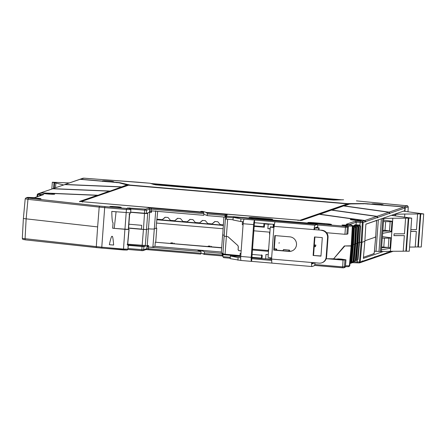 <?xml version="1.0" encoding="UTF-8"?>
<svg xmlns="http://www.w3.org/2000/svg" width="446" height="446" viewBox="0 0 446 446"><rect width="100%" height="100%" fill="white"/><g stroke="black" fill="none" stroke-linecap="round" stroke-linejoin="round"><path stroke-width="0.67" d="M156.78 219.761L223.34 225.447M156.496 223.061L223.128 228.753M172.714 242.914L170.974 242.88L172.714 242.914M210.072 246.103L208.332 246.075L210.072 246.103M151.908 183.847L154.851 184.46L334.032 199.763L341.329 199.836M109.337 244.676A8.307 0.597 4.2 0 0 113.635 245.038C113.122 238.437 112.598 235.6 112.074 236.519C111.684 235.521 110.77 238.236 109.337 244.676M314.792 264.511L342.545 266.881L345.427 266.591L345.923 259.812L343.041 260.107L326.912 258.73M141.454 229.093L128.61 227.995M221.684 247.681L155.275 242.206L221.668 247.881M155.749 242.044L156.752 228.073L156.078 228.012M222.788 234.925L224.165 235.287M223.017 252.185L224.143 235.583L224.171 236.19L227.889 236.664L237.88 245.573M237.807 245.595L238.337 246.733M238.248 246.766L238.136 249.738M238.025 249.777L238.883 250.635M238.783 250.669L241.163 250.875M355.25 260.525L356.399 260.414L357.96 242.998L356.85 243.098L357.302 242.942L358.21 226.774A0.663 0.652 -109.1 0 0 357.608 226.072M355.746 260.358L357.302 242.942L359.08 242.607L357.96 242.998L358.902 226.172A0.663 0.652 70.9 0 0 358.294 225.464L354.341 225.124L355.462 224.739L359.42 225.074L358.294 225.464M352.675 225.955L356.047 226.239A0.663 0.652 70.9 0 1 356.655 226.947L355.713 243.772L354.152 261.189L355.228 260.821L356.833 243.382L355.713 243.772L356.833 243.382L357.776 226.557A0.663 0.652 -109.1 0 0 357.174 225.854L352.624 225.721M354.152 261.189L353.5 261.133L355.055 243.717L355.713 243.772L354.603 243.873L355.055 243.717L355.964 227.549A0.663 0.652 -109.1 0 0 355.362 226.847M353.009 261.306L353.5 261.133M352.635 226.914L353.806 227.014A0.663 0.652 70.9 0 1 354.408 227.722L353.466 244.547L351.911 261.964L352.981 261.596L354.587 244.163L353.466 244.547L354.587 244.163L355.534 227.332A0.663 0.652 -109.1 0 0 354.927 226.629L352.658 226.434M351.911 261.964L351.253 261.908L352.814 244.492L353.466 244.547L352.357 244.648L352.814 244.492L353.717 228.33A0.663 0.652 -109.1 0 0 353.115 227.622M350.762 262.081L351.253 261.908M350.06 262.605L350.734 262.371L352.34 244.938L351.665 245.172L352.34 244.938L353.288 228.112A0.663 0.652 -109.1 0 0 352.68 227.404L352.608 227.399M357.497 259.75L358.021 259.572L359.548 242.167L361.946 242.323L359.097 242.323L359.548 242.167L360.507 225.983L360.006 226.155M356.399 260.414L357.469 260.04L359.08 242.607L360.022 225.782A0.663 0.652 -109.1 0 0 359.42 225.074M383.421 251.46L363.334 258.401L364.85 241.319L361.946 242.323L360.212 262.053L359.448 262.036L359.22 262.923L362.453 260.96L361.851 261.696M221.361 252.012L154.974 246.337L152.894 247.056A5.319 0.379 -175.8 0 1 148.607 247.056L148.641 245.562A5.319 0.379 4.2 0 1 147.882 245.512L147.682 246.995L147.013 246.995L147.074 245.529L145.58 246.03L145.324 245.484L145.613 246.03L143.93 246.61L127.896 245.361M143.93 246.61L143.651 249.76L128.024 248.55M391.376 251.288L386.989 252.804L386.046 253.657M393.182 251.276L386.23 253.657M386.989 252.804L386.08 253.322M385.712 253.768L387.022 252.469M386.654 252.915L374.874 256.985L373.932 257.838M386.069 253.735L374.116 257.844M374.874 256.985L373.965 257.509M373.597 257.955L374.908 256.656M374.54 257.102L362.76 261.172L361.817 262.025M373.954 257.922L362.001 262.031M362.76 261.172L362.788 260.843M361.483 262.142L362.425 261.289M223.245 255.207L222.164 255.017L222.247 255.937L222.766 255.982L204.218 254.393A81.072 5.804 4.2 0 0 203.638 254.125L203.66 253.796A81.072 5.804 4.2 0 0 203.287 253.64L203.644 254.008M222.922 252.258L222.744 255.525A0.998 0.992 -2.7 0 1 222.744 255.424L222.805 256.673L223.725 257.654L230.214 258.212L223.725 257.654M223.346 253.512L204.569 251.834L204.207 254.393M203.259 253.975A81.072 5.804 4.2 0 0 200.99 253.228M204.569 251.834A81.072 5.804 4.2 0 0 200.399 250.368L197.862 250.379A77.749 5.564 4.2 0 1 201.124 251.544L148.607 247.056M222.861 253.4L221.283 253.111L222.615 234.997M201.124 251.544L200.745 254.097L148.412 249.626L148.328 248.712L146.795 248.673L147.074 245.529M147.682 246.995A5.319 0.379 -175.8 0 1 147.141 246.95L147.013 246.995M145.58 246.03L145.402 245.729M129.089 229.456L127.701 244.369L128.231 245.963L127.918 249.147L123.509 249.058L124.902 229.294A4.153 0.295 4.2 0 0 128.961 229.473L128.504 229.367M128.147 245.874L127.891 249.152A0.998 0.981 -109.1 0 1 127.238 249.994A0.998 0.981 -109.1 0 0 127.266 249.989A0.998 0.981 -109.1 0 0 127.918 249.147L128.258 245.952M141.811 250.635L127.879 249.442L142.597 250.652A0.998 0.981 -109.1 0 0 142.999 250.602L146.143 249.515A0.998 0.981 -109.1 0 0 146.795 248.673L143.651 249.76A0.998 0.981 -109.1 0 1 142.999 250.602L141.822 250.635L142.012 246.571M148.423 249.626L145.742 249.565M363.434 257.275L374.166 253.568L375.688 237.055L375.181 236.915M364.884 240.79L375.688 237.055L376.591 220.514L376.084 220.369L376.591 220.514L365.871 224.221M373.653 253.423L374.166 253.568L373.653 253.423M351.074 245.796L344.669 245.958M344.819 245.98L333.647 258.803M333.775 258.825L342.863 259.605L337.6 258.87L337.555 259.421M345.511 265.755L349.369 265.799L351.141 246.053M337.6 258.87L341.307 259.098M347.952 226.161L352.68 226.089L351.615 245.891L349.764 265.665L349.224 265.571L349.764 265.665L348.655 266.574M351.626 245.885L352.68 226.089L351.487 225.135L352.334 226.217L351.197 246.036L351.615 245.891L349.775 265.66L349.079 266.518L348.376 266.669L349.764 265.665M404.377 211.248L404.399 210.841L365.876 224.148L364.85 241.319L361.946 242.323L363.116 222.487L362.353 222.47L361.182 242.306L359.448 262.036L357.179 261.841L357.263 262.761L359.231 262.928L352.301 262.649M341.268 259.093L345.923 259.812M239.998 255.597L222.883 253.997M222.916 254.666L239.959 256.121M155.275 242.206L154.974 246.337M128.593 228.185L143.434 229.456L146.494 229.523L148.468 228.837A5.319 0.379 4.2 0 0 154.227 228.943L156.752 228.073M157.689 211.376L156.05 228.313L154.227 228.943A5.319 0.379 -175.8 0 1 148.468 228.837L147.141 246.95M127.785 245.071L127.143 244.313L127.556 244.391L128.961 229.473L128.537 229.367M130.332 212.775L129.602 214.454L128.504 229.428L114.221 228.363A8.162 0.585 -175.8 0 1 112.682 228.24L124.902 229.294M123.581 249.972L96.659 247.614A0.998 0.44 -83.8 0 1 96.626 247.614A0.998 0.44 -83.8 0 1 96.291 246.671L97.635 226.903L23.437 218.54L97.635 226.903L99.196 207.106L104.682 207.635L101.777 247.201L22.3 238.393L23.37 218.59L25.205 198.827L25.929 197.935L27.769 197.388L34.688 197.662L43.786 194.517L37.91 193.793L37.213 194.651L37.024 196.77L37.213 194.651L37.759 194.74L37.219 194.646L38.328 193.737L40.597 192.956L44.522 193.118A5.692 0.407 4.2 0 0 43.418 193.218A5.692 0.407 4.2 0 0 43.334 193.28A5.692 0.407 4.2 0 0 48.525 194.071A5.692 0.407 4.2 0 0 54.607 194.177A5.692 0.407 4.2 0 0 54.691 194.116A5.692 0.407 4.2 0 0 49.59 193.335L97.211 195.342L97.189 195.671L79.957 201.625M223.357 225.208L156.797 219.521M403.491 211.153L423.7 213.946L421.275 247L418.348 247.012L420.773 213.963L423.7 213.946M403.747 217.04L404.6 217.124L404.823 214.035L395.741 214.258L395.619 215.903M404.594 217.157L403.998 217.291M410.733 231.351L416.347 231.396L410.727 231.424M409.579 247.056L415.198 247.028L416.347 231.396M415.204 246.956L417.863 246.945L420.288 213.896L420.773 213.963M417.863 246.945L418.348 247.012M420.288 213.896L417.59 213.907L416.48 229.578L410.861 229.606M404.823 214.035L417.623 213.974M394.704 215.775L394.816 214.264L395.741 214.258M393.305 215.58L393.378 214.649M391.359 215.346L411.703 218.15L409.277 251.204L406.351 251.215L408.776 218.166L411.703 218.15M374.406 251.204L381.313 251.511L382.406 236.636L391.387 237.852L392.826 218.239L383.744 218.462L383.621 220.112L392.603 221.327L390.161 221.69L383.515 221.578M382.406 236.636L382.651 233.33L391.839 231.68L391.276 231.351L392.001 221.495M391.276 231.351L389.481 230.944L390.161 221.69M385.645 221.617L385.01 230.32L382.869 230.387M385.01 230.32L389.481 230.944L382.807 231.19M382.651 233.33L383.621 220.112M381.313 251.511L390.401 251.293L390.629 248.205L391.387 237.852L388.945 238.214L382.3 238.108M390.785 238.019L390.06 247.876L390.629 248.205L381.436 249.86M393.963 235.577L404.349 235.6L393.957 235.65L394.091 233.827L404.483 233.782L405.592 218.111L408.776 218.166M390.401 251.293L403.201 251.232L404.349 235.6M403.206 251.159L405.866 251.148L408.291 218.094M405.866 251.148L406.351 251.215M392.826 218.239L405.626 218.178M390.06 247.876L388.265 247.469L388.945 238.214M381.653 246.911L388.265 247.469L381.592 247.714M383.794 246.844L384.435 238.147M380.393 251.516L382.819 218.462L383.744 218.462M378.988 251.416L381.38 218.791M382.819 218.462L382.417 218.434M376.017 251.433L378.336 219.845M63.31 184.861L55.867 183.072L55.527 187.705M55.867 183.072L54.646 182.659L54.245 188.151M54.646 182.659L54.038 182.631L53.62 188.368M54.038 182.631L52.338 182.224L51.842 188.981M52.338 182.224L69.331 182.938M273.76 250.111L274.825 235.566L289.844 236.848A7.309 7.192 70.9 0 1 291.695 251.031A7.309 7.192 70.9 0 1 288.774 251.393L273.76 250.111L274.206 249.955L275.26 235.605M254.46 222.705L254.649 220.056A4.321 0.708 94.9 0 0 253.607 224.606L251.204 257.331A4.321 0.708 94.9 0 0 251.566 261.378A4.321 0.708 94.9 0 0 251.616 261.373L254.46 222.705L274.401 224.405M241.063 260.47L230.181 258.647L230.376 256.004L238.097 257.559L237.902 260.202M315.11 262.789A4.321 0.708 94.9 0 1 314.224 265.777L312.033 266.535A4.321 0.708 94.9 0 1 311.983 266.541L272.138 263.14A4.321 0.708 -85.1 0 1 271.776 259.087L271.642 257.911A4.321 0.307 -175.8 0 1 268.063 257.342L270.293 226.936A4.321 0.307 4.2 0 0 273.872 227.505L274.178 226.367A4.321 0.708 -85.1 0 1 275.227 221.818L244.202 219.164A4.321 0.708 -85.1 0 0 243.154 223.714L240.751 256.439A4.321 0.708 -85.1 0 0 241.113 260.486L251.566 261.378M251.616 261.373L272.088 263.123M314.614 262.75L312.211 263.893L312.061 262.527M265.822 258.914L271.753 259.488M230.376 256.004L240.545 256.511M240.689 257.777L238.097 257.559M240.74 221.528L233.024 219.978L233.213 217.33L240.935 218.886L240.74 221.528L243.377 221.757M240.935 218.886L244.202 219.164M233.213 217.33L241.241 217.654L252.269 218.914A4.321 0.708 -85.1 0 1 252.319 218.902A4.321 0.708 -85.1 0 1 252.369 218.919M249.386 218.663L249.409 218.35M268.698 220.313A4.321 0.708 94.9 0 0 268.648 220.302A4.321 0.708 94.9 0 0 268.598 220.307L297.666 222.788A4.321 0.708 -85.1 0 1 297.716 222.783A4.321 0.708 -85.1 0 1 297.766 222.799M317.714 227.794A4.321 0.708 94.9 0 0 317.312 224.455A4.321 0.708 94.9 0 0 317.262 224.466L315.071 225.219A4.321 0.708 94.9 0 0 314.023 229.768L314.475 229.612L314.876 227.867L317.084 227.103L317.245 227.75M271.714 260.431L251.773 258.725M321.789 262.805L322.235 262.649A6.645 6.539 70.9 0 0 326.6 256.924L326.149 257.08A6.645 6.539 -109.1 0 1 319.13 263.134L311.62 262.493A4.321 0.708 94.9 0 0 311.983 266.541M326.6 256.924L328.033 237.423A6.645 6.539 70.9 0 0 321.984 230.253L274.178 226.367M326.149 257.08L327.581 237.579A6.645 6.539 -109.1 0 0 321.533 230.409M314.475 229.612L321.984 230.253M313.12 255.469L320.958 256.138L322.319 237.629L314.48 236.96L313.12 255.469L320.975 255.943M314.915 236.999L313.571 255.313M291.918 250.947A7.309 7.192 -109.1 0 1 289.225 251.237L274.206 249.955M274.112 227.326L270.337 226.897A4.321 0.307 4.2 0 0 270.293 226.936M273.298 227.231L270.611 226.791M314.653 244.977C314.898 247.357 315.316 247.391 315.913 245.083L314.653 244.977M279.045 243.248L279.202 242.641L279.045 243.248M272.623 219.527A4.984 0.357 4.2 0 0 272.696 219.477A4.984 0.357 4.2 0 0 268.57 218.819L258.044 217.921A5.614 0.401 4.2 0 0 249.147 217.52A5.614 0.401 4.2 0 0 249.063 217.581A5.614 0.401 4.2 0 0 256.355 218.501L266.886 219.399A4.984 0.357 4.2 0 0 272.623 219.527M351.197 246.036L344.362 245.952L333.641 258.808L326.216 258.719M282.731 250.68L283.79 249.526A0.663 0.652 -109.1 0 0 283.522 249.559L288.69 250.083L289.264 251.243M274.29 248.851L275.795 248.98L276.364 250.139M326.695 232.879L328.68 232.907L326.572 232.723M314.642 262.75L312.049 262.783M347.819 233.999L348.332 227.059L345.444 227.354L344.936 234.295L347.824 233.96M344.936 234.295L328.68 232.907M268.258 254.655L265.967 254.454L265.643 258.92L261.992 258.608L262.237 255.302L251.856 254.415M241.163 250.836L238.889 250.641L238.136 249.749L238.354 246.772L237.874 245.562L227.984 236.675L224.171 236.19L225.364 218.969L222.95 252.815M324.108 224.332L324.164 223.569A5.614 0.401 -175.8 0 1 331.456 224.489A5.614 0.401 -175.8 0 1 331.372 224.55A5.614 0.401 -175.8 0 1 322.48 224.148L311.955 223.251A4.984 0.357 4.2 0 1 307.824 222.593A4.984 0.357 4.2 0 1 313.638 222.671L324.164 223.569M190.23 219.387L187.175 221.785L189.985 219.365L192.923 219.616L195.342 222.482L199.618 222.849L202.423 220.424L205.366 220.675L207.78 223.546L212.062 223.909L214.866 221.489L217.81 221.74L220.224 224.606L223.379 224.879M177.787 218.323L174.732 220.72L177.541 218.3L180.479 218.551L182.899 221.417L187.175 221.785M165.343 217.258L162.288 219.661L165.098 217.235L168.036 217.486L170.456 220.357L174.732 220.72M215.117 221.511L212.062 223.909M202.674 220.447L199.618 222.849M270.153 228.87L267.862 228.675L268.191 224.215L264.539 223.903L264.3 227.209L253.919 226.323M268.665 249.147A0.663 0.652 -109.1 0 0 268.33 249.671L268.213 251.321L252.185 249.955M253.59 230.783L269.618 232.154L269.495 233.804A0.663 0.652 -109.1 0 0 269.746 234.379M318.583 229.963L318.723 228.023L314.737 228.079M319.018 230.002L319.063 227.906L318.723 228.023M351.487 225.135L342.907 225.035C341.72 225.013 341.692 225.107 342.818 225.314A0.998 0.669 -82.1 0 1 342.885 225.314L342.885 225.314A0.998 0.669 -82.1 0 1 342.946 225.33M354.308 225.609L354.341 225.124M359.833 225.269L360.507 225.983M270.856 257.838L270.778 258.847L271.291 257.877M270.778 258.847L265.643 258.92M356.025 225.185L356.254 222.208L362.353 222.47L362.269 221.411L360.323 221.244L355.345 221.132L346.247 224.282L351.782 225.068M342.818 225.314L347.423 225.983L345.689 226.3L226.774 216.143L226.797 214.894L226.401 214.944L227.204 214.749L225.308 214.42L207.256 212.876A81.072 5.804 4.2 0 0 206.465 212.519L301.641 220.408L319.291 214.314L357.346 219.627A5.692 0.407 4.2 0 0 350.405 219.449A5.692 0.407 4.2 0 0 350.322 219.51A5.692 0.407 4.2 0 0 355.512 220.296A5.692 0.407 4.2 0 0 361.594 220.402A5.692 0.407 4.2 0 0 361.678 220.341A5.692 0.407 4.2 0 0 361.394 220.19L364.533 220.631L362.269 221.411L363.116 222.487L365.33 221.723L364.533 220.631M149.772 210.763L148.468 228.837L146.5 229.517L141.443 229.283L141.733 225.314L128.883 224.215M157.042 219.209L162.288 219.661M224.165 235.232A5.319 0.379 -175.8 0 1 222.732 234.864L223.886 217.035M242.485 221.679L242.273 224.617L243.076 224.834M243.36 221.874L242.702 221.701M265.325 223.63L264.539 223.903M268.191 224.215L271.614 224.171M264.327 226.758L253.952 225.866M273.314 224.316L273.119 226.997M270.17 228.647L267.862 228.675M319.063 227.906L315.606 227.611M252.241 249.158L268.269 250.529M274.296 248.717L275.795 248.98M276.397 249.699L276.715 249.587A0.663 0.652 -109.1 0 0 276.113 248.874M276.715 249.587L276.676 250.167M283.79 249.526L288.69 250.083M289.298 250.803L289.616 250.691A0.663 0.652 -109.1 0 0 289.014 249.972M289.616 250.691L289.577 251.26M262.025 258.162L251.644 257.264M240.745 256.561L239.942 256.344L240.16 253.373L241.002 253.083M240.963 253.584L240.16 253.373M357.346 219.627L357.341 219.962A5.681 0.407 4.2 0 1 361.165 220.469M361.349 220.519L361.394 220.19M233.041 219.744L225.525 219.042L225.498 218.429L225.392 219.56M365.33 221.723L364.85 220.842M201.848 211.844L201.882 211.359L200.672 211.499A77.749 5.564 -175.8 0 1 202.495 212.062L81.172 201.598L128.593 185.201L347.428 203.872L300.007 220.268L206.063 212.368L206.041 212.697A81.072 5.804 -175.8 0 1 206.442 212.853L206.465 212.519M207.256 212.876L207.228 215.613A81.072 5.804 4.2 0 0 203.85 214.359M206.063 212.368A81.072 5.804 4.2 0 0 203.264 211.499L201.882 211.359M207.345 213.941L225.068 215.451L225.308 214.42M226.016 217.291L224.912 217.124L225.068 215.451L226.15 215.641M226.774 216.143L226.535 217.191L225.709 217.046L226.774 216.143M258.044 217.921L257.983 218.64M112.37 182.085L112.381 181.968A5.692 0.407 4.2 0 0 113.624 181.868A5.692 0.407 4.2 0 0 113.702 181.806A5.692 0.407 4.2 0 0 108.534 181.015A5.692 0.407 4.2 0 0 102.429 180.909A5.692 0.407 4.2 0 0 102.351 180.97A5.692 0.407 4.2 0 0 102.703 181.143L102.697 181.472M102.703 181.143L80.325 179.231L84.021 178.177L150.034 183.239L153.407 184.349L150.202 183.267M79.789 179.337A0.998 0.981 70.9 0 1 80.325 179.231M80.04 179.325A0.998 0.981 -109.1 0 0 79.644 179.376L64.72 184.532L80.04 179.325L103.862 181.36A5.692 0.407 4.2 0 0 110.664 181.94L118.993 182.776L126.904 184.895L121.775 186.852L121.752 187.186L127.032 185.358L127.104 184.995M96.592 247.608L25.428 239.859A0.998 0.44 -83.8 0 1 25.394 239.859A0.998 0.44 -83.8 0 1 25.054 238.917L26.124 219.12L27.959 199.351L25.277 198.777M128.303 229.45L129.401 214.476L130.12 212.814L111.779 211.421C111.924 218.908 112.359 222.682 113.078 222.744L112.654 228.252M112.682 228.24L113.078 222.744M114.221 228.363L116.077 211.789A8.307 0.597 -175.8 0 1 111.779 211.421M149.516 212.274L149.7 209.113L151.233 209.146L151.043 212.307L151.484 212.346A5.464 0.39 -175.8 0 1 150.062 212.251L150.096 210.763L149.672 210.774L149.516 212.274L148.061 212.775C147.754 213.444 147.531 213.523 147.386 213.01L147.676 213.556L144.615 213.489L130.723 212.302M151.484 212.346L151.685 210.863L203.783 215.318L203.794 212.58L151.473 208.115L148.791 208.053L145.647 209.141L127.495 207.959M365.648 221.941L365.664 221.606L377.444 217.536L377.428 217.871L377.779 217.425L389.559 213.355L389.542 213.684L389.899 213.238L404.89 208.059L404.706 211.298M343.844 205.985L349.854 203.939L364.466 203.744L373.358 204.385A5.692 0.407 4.2 0 0 380.159 204.965L403.981 207L389.096 212.14L389.899 213.238M404.89 208.059A0.998 0.981 -109.1 0 0 403.981 207M405.169 207.959L408.229 206.905L407.321 205.846L404.26 206.905A0.998 0.981 70.9 0 1 405.169 207.959L404.979 211.332M404.26 206.905L381.876 204.993A5.692 0.407 4.2 0 0 383.12 204.887A5.692 0.407 4.2 0 0 383.198 204.831A5.692 0.407 4.2 0 0 378.03 204.039A5.692 0.407 4.2 0 0 371.925 203.934A5.692 0.407 4.2 0 0 371.847 203.995A5.692 0.407 4.2 0 0 372.198 204.162L372.198 204.285M381.837 205.322L381.876 204.993M356.438 200.873L407.321 205.846M336.501 199.986L343.604 199.769M150.04 183.239L137.803 182.191M273.699 224.349L273.537 227.265M109.638 191.367L121.418 187.298L121.44 186.969L109.315 191.356M97.523 195.554L109.303 191.485L109.326 191.156L97.2 195.543M44.522 193.324L49.556 193.536M49.59 193.335L49.539 193.664A5.681 0.407 4.2 0 0 44.528 193.452L44.522 193.118M300.37 220.469L347.378 204.179M206.041 212.697L206.448 212.731M357.346 219.794L361.372 220.357M347.423 203.961L348.973 204.056M120.281 183.122A4.984 0.357 -175.8 0 1 120.526 183.178L128.515 185.229M121.429 187.169L121.752 187.186M224.912 217.124L207.228 215.613M40.909 198.91A5.692 0.407 -175.8 0 1 34.821 198.805A5.692 0.407 -175.8 0 1 29.637 198.018A5.692 0.407 -175.8 0 1 29.72 197.952A5.692 0.407 -175.8 0 1 35.819 198.063A5.692 0.407 -175.8 0 1 40.987 198.849A5.692 0.407 -175.8 0 1 40.909 198.91M109.989 206.531A5.692 0.407 -175.8 0 1 116.088 206.637A5.692 0.407 -175.8 0 1 121.262 207.423A5.692 0.407 -175.8 0 1 121.178 207.485A5.692 0.407 -175.8 0 1 115.096 207.379A5.692 0.407 -175.8 0 1 109.906 206.593A5.692 0.407 -175.8 0 1 109.989 206.531M37.592 196.569L37.759 194.74L38.328 193.737M27.741 197.383L29.731 197.556M27.39 197.427L25.929 197.935M130.12 212.814L130.622 212.753L130.795 209.592L126.413 209.492L124.952 229.277M148.791 208.053L149.7 209.113L146.556 210.194L146.372 213.361L147.386 213.01M151.043 212.307L150.062 212.251M153.24 184.315L155.743 184.861L333.48 200.042L336.63 199.986M64.826 184.583L52.6 188.719L64.826 184.583L121.44 186.969M109.66 191.039L53.046 188.652M52.712 188.77L40.486 192.901L52.712 188.77L109.326 191.156M97.546 195.225L40.932 192.839M37.91 193.793L40.597 192.956M97.211 195.342L79.566 201.436L79.539 201.77M203.794 212.58A77.749 5.564 -175.8 0 0 202.93 212.218L79.566 201.436M319.609 214.359L331.406 210.127L376.647 216.444L364.867 220.514L365.664 221.606M364.867 220.514L319.626 214.197M377.444 217.536L376.647 216.444M377.762 217.754L376.965 216.656M331.729 210.172L343.52 205.94L388.761 212.257L376.982 216.327L377.779 217.425M376.982 216.327L331.74 210.01M389.559 213.355L388.761 212.257M389.876 213.567L389.079 212.474M389.096 212.14L343.855 205.823M363.167 203.906L363.189 203.577A4.984 0.357 -175.8 0 1 367.855 203.794L372.198 204.162M363.189 203.577L347.111 203.605L130.115 185.068L120.548 182.849L120.526 183.178M112.381 181.968L116.729 182.336A4.984 0.357 -175.8 0 1 120.548 182.849M121.775 186.852L65.161 184.466M127.528 207.987L129.914 208.522L126.653 208.46L99.709 206.102L26.331 197.885M146.372 213.361L130.734 212.145M130.645 212.742L130.879 209.542L130.622 212.753M145.647 209.141L146.556 210.194L144.643 210.155L144.454 213.322M203.9 213.645L151.233 209.146L151.473 208.115M129.814 207.836L129.619 208.873M342.037 199.814L150.82 183.479M343.041 260.107L342.628 267.817L343.805 267.784A0.998 0.981 70.9 0 0 344.457 266.925L344.953 260.152M344.775 267.449L345.427 266.591A0.998 0.981 70.9 0 1 344.775 267.449L343.805 267.784A0.998 0.981 70.9 0 1 343.403 267.834L314.502 265.415L342.617 267.812M357.302 260.102L357.179 261.841L353.349 261.741L353.394 261.172M349.971 263.541L352.697 262.599A0.998 0.981 -109.1 0 0 353.349 261.741L350.032 262.889M204.441 253.501L222.164 255.017L222.253 253.345M222.236 255.932L204.235 254.393M198.342 250.217L198.319 250.507M199.106 250.234L199.067 250.741M199.886 250.301L199.836 250.998M200.399 250.368L200.338 251.187M200.995 253.211L148.328 248.712L148.602 245.562M146.494 229.523L145.324 245.484L127.718 244.174M143.434 229.456L142.101 246.12L127.734 244.887M144.939 246.264L142.101 246.12M345.444 266.636L348.376 266.669M345.951 259.795L345.433 266.552M222.805 256.651L230.281 257.292M227.638 219.281L225.063 254.32M155.715 210.846L152.894 247.056M127.974 249.108L127.238 249.994A0.998 0.981 -109.1 0 1 126.842 250.044L123.592 249.977L123.509 249.058L101.777 247.201L101.861 248.121L25.394 239.859C21.815 239.062 23.454 240.182 22.3 238.393M101.878 248.115L127.238 249.994M312.044 262.934L314.419 263.134M251.628 257.771L265.76 258.975M252.269 218.914L268.598 220.307M315.071 225.219L275.227 221.818M297.666 222.788L317.262 224.466M243.154 223.714L253.607 224.606M251.204 257.331L240.751 256.439M311.62 262.493L271.776 259.087M327.581 237.579L328.033 237.423M289.225 251.237L288.774 251.393M271.642 257.911L273.872 227.505M268.57 218.819L268.514 219.521M342.907 225.035A0.998 0.647 90.7 0 1 343.331 225.381M346.453 226.317L347.362 227.393L346.849 234.334M348.332 227.02L347.423 225.983M353.288 228.112L352.557 228.363M353.717 228.33L353.265 228.486M355.534 227.332L354.408 227.722M355.964 227.549L355.512 227.711M357.776 226.557L356.655 226.947M358.21 226.774L357.759 226.93M360.022 225.782L358.902 226.172M360.323 221.244L359.9 225.275M313.583 223.39L313.638 222.671M226.797 214.894L227.204 214.749M404.143 210.93L404.132 211.22M345.689 226.3L345.444 227.354L317.597 224.974M352.68 226.089L351.743 225.063L349.759 224.895M354.927 226.629L353.806 227.014M357.174 225.854L356.047 226.239M346.815 224.528L346.247 224.282M348.766 224.795L356.254 222.208L355.345 221.132M203.203 212.324L203.264 211.499M226.401 214.939L225.654 215.858L226.719 214.955M225.654 215.853L225.525 219.042M226.351 219.176L226.535 217.191L233.186 217.76M143.439 229.45L144.549 212.865M39.973 195.749L40.034 194.935L37.759 194.74M99.709 206.102L99.196 207.106L27.959 199.351L28.477 198.347M104.921 206.604L104.682 207.635L126.413 209.492L126.653 208.46M129.05 214.37L129.401 214.476M146.5 229.517L147.676 213.556M408.229 206.86L407.967 211.75M343.442 199.775L333.424 199.875L153.407 184.349M263.731 226.702L263.976 223.396M261.668 254.794L261.423 258.1M202.696 212.201L202.752 211.432M137.792 182.191L83.385 178.171M41.768 195.131L40.034 194.935L40.274 193.904M82.549 201.815L82.527 202.144M347.401 203.894L347.378 204.229M300.007 220.268L299.985 220.603M298.095 220.229L298.073 220.558M367.827 204.123L367.855 203.794M350.222 203.75L350.199 204.078M347.111 203.605L347.088 203.934M130.115 185.068L130.087 185.397M127.567 184.728L127.545 185.057M116.701 182.67L116.729 182.336M127.06 185.029L127.032 185.358M34.325 197.701L43.786 194.517M34.688 197.662L29.72 197.55M129.914 208.522L130.823 209.581L129.892 208.533M201.118 211.343L201.096 211.621M144.883 209.124L144.643 210.155L130.739 208.968M130.879 209.542C130.617 208.538 129.925 208.104 128.799 208.243L128.755 208.237M170.974 242.88L170.483 243.304M173.946 243.098L174.419 243.639M208.332 246.075L207.842 246.499M211.309 246.292L211.778 246.833M342.049 199.814L150.815 183.479M200.756 254.097L146.043 249.543M374.188 253.551L375.71 237.038L376.614 220.497M357.263 262.761L352.647 262.616M361.84 262.109L359.593 262.884M345.444 266.641L348.465 266.675M268.648 220.302L252.319 218.902M317.312 224.455L297.716 222.783M347.847 233.983L348.354 227.042C347.774 225.949 347.417 225.576 347.283 225.932L342.366 225.241M349.775 224.895L346.653 224.505M356.46 200.873L406.93 205.762C407.114 205.377 407.555 205.751 408.252 206.883L407.99 211.755M82.984 178.222L79.923 179.275M347.428 203.872L347.406 204.207"/></g></svg>
